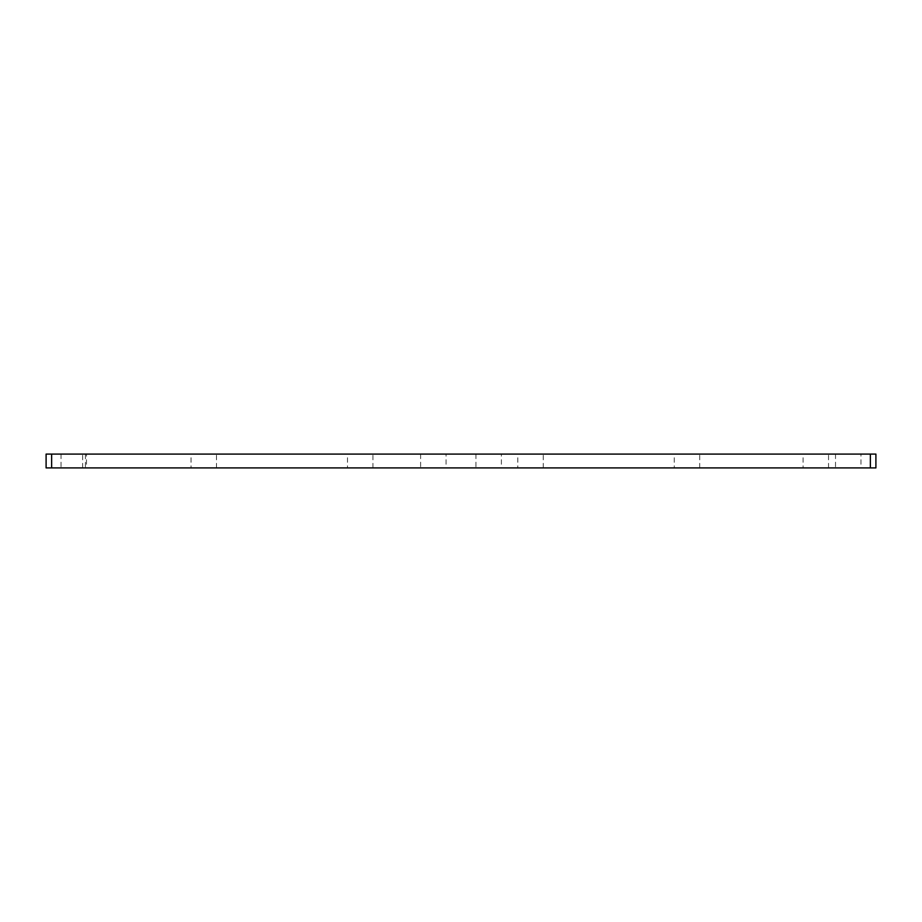<?xml version="1.0" encoding="UTF-8"?>
<svg xmlns="http://www.w3.org/2000/svg" width="922" height="922" viewBox="0 0 922 922"><rect width="100%" height="100%" fill="white"/><g stroke="black" fill="none" stroke-linecap="round" stroke-linejoin="round"><path stroke-width="0.69" stroke-dasharray="4.61 3.46" d="M446.064 454.085L420.616 454.085L446.064 454.085L446.064 467.915L420.616 467.915L446.064 467.915M420.616 454.085L420.616 467.915M501.384 454.085L475.936 454.085L501.384 454.085L501.384 467.915L475.936 467.915L501.384 467.915M475.936 454.085L475.936 467.915M860.964 454.085L835.516 454.085L860.964 454.085L860.964 467.915L835.516 467.915L860.964 467.915M835.516 454.085L835.516 467.915M86.484 454.085L61.036 454.085L86.484 454.085L86.484 467.915L61.036 467.915L86.484 467.915M61.036 454.085L61.036 467.915M347.502 467.915L372.949 467.915L347.502 467.915L347.502 454.085L372.949 454.085L347.502 454.085M372.949 467.915L372.949 454.085M803.085 467.915L828.532 467.915L803.085 467.915L803.085 454.085L828.532 454.085L803.085 454.085M828.532 467.915L828.532 454.085M191.038 467.915L216.486 467.915L191.038 467.915L191.038 454.085L216.486 454.085L191.038 454.085M216.486 467.915L216.486 454.085M674.27 467.915L699.717 467.915L674.27 467.915L674.27 454.085L699.717 454.085L674.27 454.085M699.717 467.915L699.717 454.085M517.807 467.915L543.254 467.915L517.807 467.915L517.807 454.085L543.254 454.085L517.807 454.085M543.254 467.915L543.254 454.085M46.1 467.915L85.423 467.915L85.423 454.085L870.368 454.085L870.368 467.915L875.9 467.915M85.423 467.915L870.368 467.915M51.632 467.915L51.632 454.085L85.423 454.085M82.657 467.915L82.657 454.085M875.9 454.085L870.368 454.085M51.632 454.085L46.1 454.085"/><path stroke-width="1.38" d="M46.1 454.085L46.1 467.915L46.1 454.085L51.632 454.085L51.632 467.915L46.1 467.915M875.9 467.915L875.9 454.085L875.9 467.915L51.632 467.915M870.368 467.915L870.368 454.085L51.632 454.085M870.368 454.085L875.9 454.085"/></g></svg>
